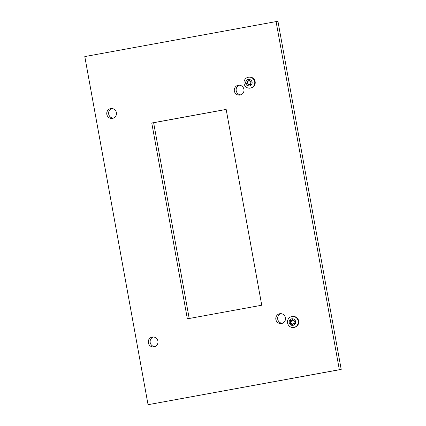 <?xml version="1.0" encoding="UTF-8"?>
<svg xmlns="http://www.w3.org/2000/svg" width="426" height="426" viewBox="0 0 426 426"><rect width="100%" height="100%" fill="white"/><g stroke="black" fill="none" stroke-linecap="round" stroke-linejoin="round"><path stroke-width="0.64" d="M238.24 85.275A4.974 4.862 -98.9 0 0 234.343 90.988A4.974 4.862 -98.9 0 0 240.024 95.067A4.974 4.862 -98.9 0 0 243.928 89.359A4.974 4.862 -98.9 0 0 238.24 85.275M239.305 85.205A4.974 4.862 -98.9 0 0 240.823 94.849M279.76 313.733A4.974 4.862 -98.9 0 0 275.856 319.441A4.974 4.862 -98.9 0 0 281.538 323.52A4.974 4.862 -98.9 0 0 285.441 317.812A4.974 4.862 -98.9 0 0 279.76 313.733M280.825 313.658A4.974 4.862 -98.9 0 0 282.337 323.302M110.717 108.603A4.974 4.862 -98.9 0 0 106.814 114.312A4.974 4.862 -98.9 0 0 112.496 118.391A4.974 4.862 -98.9 0 0 116.399 112.682A4.974 4.862 -98.9 0 0 110.717 108.603M111.782 108.529A4.974 4.862 -98.9 0 0 113.295 118.172M152.236 337.057A4.974 4.862 -98.9 0 0 148.333 342.765A4.974 4.862 -98.9 0 0 154.015 346.849A4.974 4.862 -98.9 0 0 157.918 341.135A4.974 4.862 -98.9 0 0 152.236 337.057M153.296 336.982A4.974 4.862 -98.9 0 0 154.814 346.626M261.745 305.224L226.158 109.407L151.768 123.013L187.355 318.829L261.745 305.224M148.056 404.7L339.346 369.715L276.08 21.593L84.795 56.578L148.056 404.7L341.205 369.422L277.944 21.3L276.08 21.593M189.208 318.494L153.632 122.72L226.163 109.45M339.346 369.715L341.205 369.422M153.632 122.72L151.768 123.013M249.689 84.337A0.73 0.714 81.1 0 1 250.153 84.423A0.532 0.517 -98.9 0 0 250.786 83.608A0.73 0.714 81.1 0 1 250.946 82.49A0.532 0.517 -98.9 0 0 250.568 81.51A0.73 0.714 81.1 0 1 249.695 80.807A0.532 0.517 -98.9 0 0 248.683 80.647A0.73 0.714 81.1 0 1 247.655 81.057A0.532 0.517 -98.9 0 0 247.021 81.877A0.73 0.714 81.1 0 1 246.862 82.995A0.532 0.517 -98.9 0 0 247.24 83.97A0.73 0.714 81.1 0 1 248.108 84.678A0.532 0.517 -98.9 0 0 249.125 84.838A0.73 0.714 81.1 0 1 249.689 84.337L250.275 84.247A0.73 0.714 81.1 0 1 250.733 84.332A0.532 0.517 -98.9 0 0 250.765 84.348M247.82 83.879A0.73 0.714 81.1 0 1 248.693 84.588A0.532 0.517 -98.9 0 0 248.986 85.062M247.623 81.041A0.532 0.517 -98.9 0 0 247.602 81.787A0.73 0.714 81.1 0 1 247.442 82.905A0.532 0.517 -98.9 0 0 247.74 83.89M249.402 80.328A0.532 0.517 -98.9 0 0 249.263 80.557A0.73 0.714 81.1 0 1 248.699 81.052L248.113 81.148M248.438 86.02A3.317 3.243 81.1 0 1 245.695 82.245A3.317 3.243 81.1 0 1 249.37 79.465A3.317 3.243 81.1 0 1 252.112 83.24A3.317 3.243 81.1 0 1 248.438 86.02M248.592 88.129A5.527 5.4 81.1 0 1 248.512 77.207A5.527 5.4 81.1 0 1 254.775 82.665A5.527 5.4 81.1 0 1 248.592 88.129M250.227 88.129L250.69 88.054A5.527 5.4 -98.9 0 0 250.61 77.133A5.527 5.4 -98.9 0 0 248.976 77.133L248.512 77.207M293.184 323.669A0.73 0.714 81.1 0 1 293.647 323.755A0.532 0.517 -98.9 0 0 294.281 322.94A0.73 0.714 81.1 0 1 294.441 321.822A0.532 0.517 -98.9 0 0 294.062 320.842A0.73 0.714 81.1 0 1 293.189 320.139A0.532 0.517 -98.9 0 0 292.177 319.979A0.73 0.714 81.1 0 1 291.15 320.389A0.532 0.517 -98.9 0 0 290.516 321.209A0.73 0.714 81.1 0 1 290.356 322.328A0.532 0.517 -98.9 0 0 290.734 323.302A0.73 0.714 81.1 0 1 291.602 324.01A0.532 0.517 -98.9 0 0 292.619 324.17A0.73 0.714 81.1 0 1 293.184 323.669L293.77 323.579A0.73 0.714 81.1 0 1 294.228 323.664A0.532 0.517 -98.9 0 0 294.26 323.68M291.315 323.212A0.73 0.714 81.1 0 1 292.188 323.92A0.532 0.517 -98.9 0 0 292.481 324.394M291.118 320.373A0.532 0.517 -98.9 0 0 291.096 321.119A0.73 0.714 81.1 0 1 290.937 322.237A0.532 0.517 -98.9 0 0 291.235 323.222M292.896 319.665A0.532 0.517 -98.9 0 0 292.758 319.889A0.73 0.714 81.1 0 1 292.193 320.384L291.608 320.48M291.932 325.352A3.317 3.243 81.1 0 1 289.19 321.577A3.317 3.243 81.1 0 1 292.864 318.797A3.317 3.243 81.1 0 1 295.607 322.573A3.317 3.243 81.1 0 1 291.932 325.352M292.087 327.461A5.527 5.4 81.1 0 1 292.007 316.539A5.527 5.4 81.1 0 1 298.269 321.997A5.527 5.4 81.1 0 1 292.087 327.461M293.722 327.461L294.185 327.392A5.527 5.4 -98.9 0 0 294.105 316.465A5.527 5.4 -98.9 0 0 292.47 316.465L292.007 316.539M250.733 84.332L250.153 84.423M248.693 84.588L248.108 84.678M247.602 81.787L247.021 81.877M249.263 80.557L248.683 80.647M247.442 82.905L246.862 82.995M294.228 323.664L293.647 323.755M292.188 323.92L291.602 324.01M291.096 321.119L290.516 321.209M292.758 319.889L292.177 319.979M290.937 322.237L290.356 322.328M247.868 83.874L247.282 83.965M291.363 323.206L290.777 323.297"/></g></svg>
